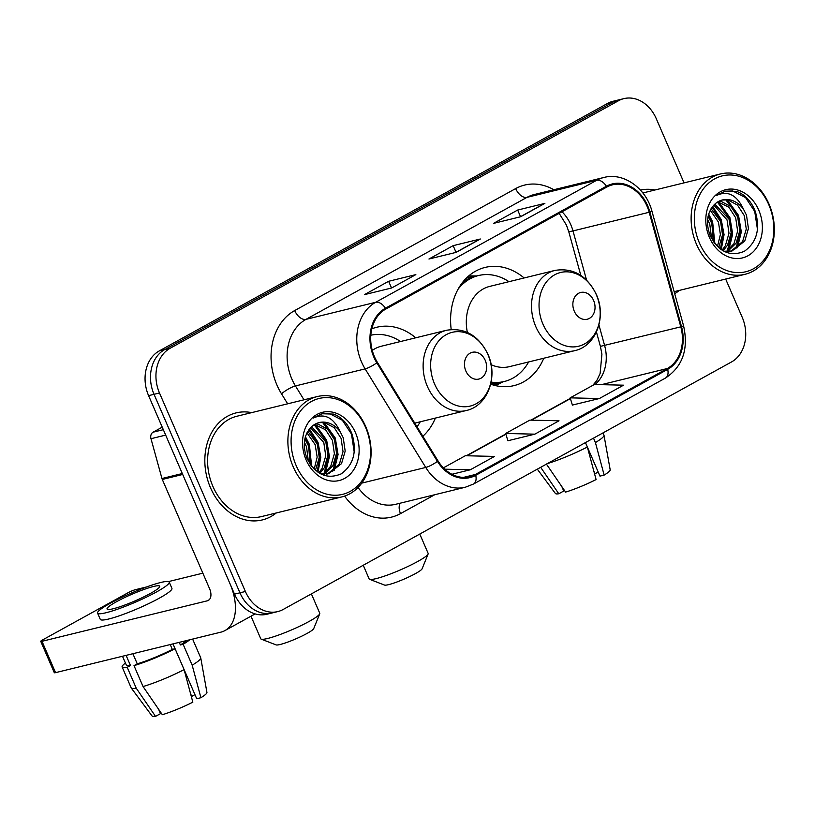 <?xml version="1.0" encoding="UTF-8"?>
<svg xmlns="http://www.w3.org/2000/svg" width="815" height="815" viewBox="0 0 815 815"><rect width="100%" height="100%" fill="white"/><g stroke="black" fill="none" stroke-linecap="round" stroke-linejoin="round"><path stroke-width="1.22" d="M490.681 384.181A60.84 48.197 76.2 0 0 514.061 385.607A60.84 48.197 76.2 0 0 543.778 358.233M422.842 436.239A60.84 48.197 76.2 0 0 435.383 418.075M524.116 277.966A60.84 48.197 76.2 0 0 485.119 267.422A60.84 48.197 76.2 0 0 451.194 329.484M415.731 337.797A60.84 48.197 76.2 0 0 376.724 327.263A60.84 48.197 76.2 0 0 371.823 328.822M684.05 182.876L656.289 118.715A34.434 27.282 76.2 0 0 623.903 98.625L613.012 101.284A34.434 27.282 76.2 0 0 607.644 103.393L159.231 350.939A34.434 27.282 76.2 0 0 148.595 395.642L234.506 594.155A34.434 27.282 76.2 0 0 266.892 614.245L272.332 612.911A34.434 27.282 76.2 0 1 239.946 592.821A34.434 27.282 76.2 0 0 272.332 612.911L277.772 611.586A34.434 27.282 76.2 0 0 283.151 609.477L731.554 361.931A34.434 27.282 76.2 0 0 742.19 317.229L725.666 279.046M623.903 98.625A34.434 27.282 76.2 0 0 618.524 100.724L170.111 348.27A34.434 27.282 76.2 0 0 159.485 392.973L154.035 394.307L239.946 592.821L154.035 394.307A34.434 27.282 76.2 0 1 164.671 349.604A34.434 27.282 76.2 0 0 154.035 394.307L148.595 395.642M618.524 100.724L613.084 102.058L164.671 349.604L613.084 102.058A34.434 27.282 76.2 0 1 618.453 99.95A34.434 27.282 76.2 0 0 613.084 102.058L607.644 103.393M210.504 487.778A55.094 43.653 76.2 0 0 262.318 519.929A55.094 43.653 76.2 0 0 276.254 512.971A55.094 43.653 76.2 0 1 262.318 519.929A55.094 43.653 76.2 0 1 210.504 487.778A55.094 43.653 76.2 0 1 236.106 412.889A55.094 43.653 76.2 0 0 210.504 487.778M674.688 293.645A55.094 43.653 76.2 0 0 679.506 290.354A55.094 43.653 76.2 0 1 674.688 293.645M374.472 356.736A36.736 29.106 -103.8 0 1 385.811 309.058L606.788 187.063A36.736 29.106 -103.8 0 1 612.523 184.822A36.736 29.106 -103.8 0 1 649.188 212.267L680.8 326.846A36.736 29.106 -103.8 0 1 667.342 368.512L475.369 474.483A36.736 29.106 -103.8 0 1 469.644 476.734A36.736 29.106 -103.8 0 1 438.001 460.893L377.376 362.329A36.736 29.106 -103.8 0 1 374.472 356.736M373.83 357.092A37.653 29.829 76.2 0 0 376.805 362.818L437.431 461.382A37.653 29.829 76.2 0 0 475.736 475.318L667.699 369.348A37.653 29.829 76.2 0 0 681.503 326.642L649.891 212.063A37.653 29.829 76.2 0 0 606.431 186.228L385.454 308.213A37.653 29.829 76.2 0 0 373.83 357.092M520.255 216.841L543.992 203.74A9.179 5.481 61.1 0 1 544.063 203.699A9.179 5.481 61.1 0 1 544.878 203.383L517.668 210.046L493.472 223.402L520.683 216.739L544.878 203.383M520.54 216.688L517.668 210.046M415.018 274.94L414.947 274.981A9.179 5.481 61.1 0 1 415.018 274.94A9.179 5.481 61.1 0 1 415.844 274.614L388.633 281.287L364.437 294.643L391.648 287.98L415.844 274.614M391.506 287.919L388.633 281.287M479.536 239.325L455.728 252.467L479.475 239.355A9.179 5.481 61.1 0 1 479.536 239.325A9.179 5.481 61.1 0 1 480.361 238.999L453.15 245.661L428.955 259.017L456.166 252.355L480.361 238.999M456.023 252.304L453.15 245.661M251.682 412.624A55.094 43.653 76.2 0 0 236.106 412.889A55.094 43.653 76.2 0 1 251.682 412.624M654.924 190.007A55.094 43.653 76.2 0 0 640.386 190.038A55.094 43.653 76.2 0 1 654.924 190.007M159.485 392.973L245.386 591.486A34.434 27.282 76.2 0 0 277.772 611.586M451.907 474.279L470.316 469.776L494.511 456.42L465.324 455.738L443.391 467.851M572.395 405.065L599.361 398.535L623.546 385.179L594.359 384.507L570.164 397.863L572.415 405.137M534.834 434.161L559.029 420.805L529.842 420.122L505.646 433.478L507.898 440.752L534.834 434.161L505.646 433.478M470.316 469.776L444.746 469.185M599.361 398.535L570.164 397.863M162.236 427.152L153.088 432.195L163.336 429.688M182.377 473.515A5.736 4.544 76.2 0 0 182.703 474.462L229.983 583.703A45.915 27.394 61.1 0 1 224.96 630.566A45.915 27.394 61.1 0 1 220.855 632.165L55.552 672.65A5.736 0.734 156.6 0 1 54.31 672.701L40.75 641.354A5.736 0.734 -23.4 0 0 41.983 641.303L207.295 600.818A11.481 6.846 -118.9 0 0 208.314 600.421A11.481 6.846 -118.9 0 0 209.577 588.705L162.297 479.454A5.736 4.544 -103.8 0 1 161.961 478.517L150.979 438.704A5.736 4.544 -103.8 0 1 153.088 432.195M146.731 586.912L135.535 589.653A5.736 0.734 -23.4 0 0 128.108 592.709L42.614 639.907A5.736 0.734 -23.4 0 0 40.75 641.354M168.471 581.594L202.854 573.169M116.392 601.776A28.698 3.668 -23.4 0 0 107.06 609.009A28.698 3.668 -23.4 0 0 122.943 605.718A28.698 3.668 -23.4 0 0 150.398 593.452A28.698 3.668 -23.4 0 0 159.73 586.219A28.698 3.668 -23.4 0 0 143.847 589.51A28.698 3.668 -23.4 0 0 116.392 601.776M125.439 663.043A37.877 4.849 -23.4 0 0 122.138 666.986L131.184 687.88A37.877 4.849 -23.4 0 0 131.256 688.013L152.181 716.141A29.849 3.82 -23.4 0 0 155.533 716.375L160.494 713.645L158.599 709.254M172.984 643.891L196.721 698.73L200.908 697.711L192.177 665.183L183.131 644.288L180.37 644.96L179.249 642.352M180.37 644.96A33.293 4.258 -23.4 0 0 186.482 640.58M97.576 613.114L100.286 619.38A39.028 4.992 -23.4 0 0 121.893 614.897A39.028 4.992 -23.4 0 0 159.241 598.22A39.028 4.992 -23.4 0 0 171.924 588.379L169.214 582.114A39.028 4.992 -23.4 0 0 147.607 586.596A39.028 4.992 -23.4 0 0 110.269 603.273A39.028 4.992 -23.4 0 0 97.576 613.114A39.028 4.992 -23.4 0 0 119.184 608.632A39.028 4.992 -23.4 0 0 156.521 591.945A39.028 4.992 -23.4 0 0 169.214 582.114M172.311 649.412L175.062 648.74L184.109 669.635L192.839 702.163A29.849 3.82 -23.4 0 1 162.338 714.714L143.043 686.536L134.006 665.631L137.266 663.828A33.293 4.258 -23.4 0 0 172.311 649.412L170.213 644.563M134.006 665.631A37.877 4.849 -23.4 0 0 175.062 648.74M183.131 644.288A37.877 4.849 -23.4 0 0 189.712 639.795M143.043 686.536A37.877 4.849 -23.4 0 0 184.109 669.635M192.177 665.183A37.877 4.849 -23.4 0 0 200.755 657.939A37.877 4.849 -23.4 0 0 200.714 657.797L192.615 639.082M200.908 697.711A29.849 3.82 -23.4 0 0 206.939 692.444L200.755 657.939M190.588 693.748L191.729 696.397L194.938 694.625M122.495 656.248L126.356 665.162A33.293 4.258 -23.4 0 0 130.471 665.498L127.201 667.302L136.237 688.196L155.533 716.375M126.091 655.372L130.471 665.498M137.266 663.828L132.886 653.701M122.138 666.986A37.877 4.849 -23.4 0 0 127.201 667.302M131.256 688.013A37.877 4.849 -23.4 0 0 136.237 688.196M365.528 427.274A49.358 39.11 76.2 0 0 311.401 401.489A49.358 39.11 76.2 0 0 296.161 465.559A49.358 39.11 76.2 0 0 350.287 491.343A49.358 39.11 76.2 0 0 365.528 427.274M365.772 426.714A51.651 40.923 76.2 0 0 317.198 396.579A51.651 40.923 76.2 0 0 293.196 466.781A51.651 40.923 76.2 0 0 341.77 496.926A51.651 40.923 76.2 0 0 365.772 426.714M317.198 396.579L236.921 416.241A51.651 40.923 76.2 0 0 212.919 486.443A51.651 40.923 76.2 0 0 261.493 516.578L341.77 496.926M304.83 439.03L308.681 446.243L310.016 464.01M304.362 442.168L306.522 446.773L308.365 461.27M307.805 431.308L317.32 444.134L319.266 457.46L315.456 470.245M306.96 432.826L315.161 444.664L317.157 457.083L314.203 469.083M311.575 426.765L325.959 442.015L327.905 455.351L324.258 467.851L319.826 473.383M310.596 427.722L323.799 442.545L325.745 455.87L322.098 468.38L318.838 472.781M315.609 423.902L318.074 424.126L327.762 429.261L334.598 439.896L336.544 453.232L332.897 465.732L324.278 474.187M314.57 424.483L325.603 429.79L332.439 440.426L334.384 453.761L330.737 466.262L323.127 474.147M340.222 431.787A25.937 20.558 76.2 0 0 319.195 422.557A25.937 20.558 76.2 0 0 310.943 427.386C303.679 435.454 302.345 445.754 306.939 458.285C315.588 474.554 326.978 479.77 341.118 473.912C353.537 464.947 357.184 451.714 352.07 434.212C348.188 424.157 342.076 417.463 333.732 414.112L322.027 413.745L313.531 417.973C324.604 412.95 333.498 417.555 340.222 431.787L343.237 437.787L345.183 451.113L341.536 463.613L328.72 473.647L320.662 473.841M318.859 422.649L324.553 422.547L334.252 427.681L341.078 438.317L343.023 451.642L339.376 464.143L327.63 473.882M306.165 460.037A35.127 27.832 76.2 0 0 344.684 478.385A35.127 27.832 76.2 0 0 355.523 432.796A35.127 27.832 76.2 0 0 317.004 414.448A35.127 27.832 76.2 0 0 306.165 460.037M321.782 413.806L329.494 413.602L342.351 420.245L351.479 434.059L354.209 451.989M322.485 422.323L334.201 438.297L336.972 455.371L332.632 471.488M314.203 424.707L325.562 440.406L328.333 457.48L323.993 473.607M308.854 429.739L316.923 442.525L319.735 457.093L317.218 471.661M305.044 438.083L308.284 444.644L310.76 465.08M324.105 422.476L335.281 438.032L338.072 454.536L334.17 470.347M315.466 424.584L326.642 440.141L329.433 456.655L325.531 472.466M309.445 428.985L318.003 442.26L320.825 457.307L317.972 472.211M305.421 436.718L309.364 444.379L311.625 466.231M319.724 613.827L313.724 628.63A20.66 2.639 156.6 0 1 307.021 633.449A20.66 2.639 156.6 0 1 276.112 644.899L261.218 639.143A32.142 4.116 -23.4 0 0 309.303 621.336A32.142 4.116 -23.4 0 0 319.724 613.827A32.142 4.116 -23.4 0 0 319.755 613.237L311.381 593.891M485.231 360.352A13.774 10.911 76.2 0 0 470.123 353.16A13.774 10.911 76.2 0 0 465.874 371.039A13.774 10.911 76.2 0 0 480.972 378.231A13.774 10.911 76.2 0 0 485.231 360.352M414.774 423.128L466.231 410.526A41.321 32.743 76.2 0 1 427.376 386.412A41.321 32.743 76.2 0 1 446.579 330.248L381.369 346.212A41.321 32.743 76.2 0 0 372.272 350.409M400.583 341.516A54.524 43.195 76.2 0 0 370.825 335.22M417.036 426.805A54.524 43.195 76.2 0 0 420.234 421.783M250.989 616.201L260.759 638.766A32.142 4.116 -23.4 0 0 261.218 639.143M428.109 553.996L422.109 568.789A20.66 2.639 156.6 0 1 415.416 573.617A20.66 2.639 156.6 0 1 384.507 585.068L369.613 579.312A32.142 4.116 -23.4 0 0 417.698 561.504A32.142 4.116 -23.4 0 0 428.109 553.996A32.142 4.116 -23.4 0 0 428.15 553.395L419.776 534.049M593.626 300.511A13.774 10.911 76.2 0 0 578.518 293.319A13.774 10.911 76.2 0 0 574.269 311.198A13.774 10.911 76.2 0 0 589.367 318.4A13.774 10.911 76.2 0 0 593.626 300.511M491.099 364.692A41.321 32.743 76.2 0 0 509.416 366.648L574.626 350.684A41.321 32.743 76.2 0 1 535.771 326.571A41.321 32.743 76.2 0 1 554.974 270.407L489.764 286.381A41.321 32.743 76.2 0 0 467.362 332.398M508.968 281.674A54.524 43.195 76.2 0 0 478.456 275.552A54.524 43.195 76.2 0 0 458.112 289.152M478.456 275.552L475.736 276.224A54.524 43.195 76.2 0 0 462.146 282.948M490.946 383.04A54.524 43.195 76.2 0 0 501.673 382.143L504.393 381.471A54.524 43.195 76.2 0 0 528.629 361.952M491.129 382.103A54.524 43.195 76.2 0 0 504.393 381.471M363.245 565.264L369.154 578.925A32.142 4.116 -23.4 0 0 369.613 579.312M537.309 469.165L555.433 493.523A29.849 3.82 -23.4 0 0 558.784 493.768L563.746 491.027L561.851 486.647M585.445 442.596L587.36 447.017L596.091 479.546A29.849 3.82 -23.4 0 1 565.59 492.097L546.295 463.918M547.436 463.572A37.877 4.849 -23.4 0 0 587.36 447.017M585.455 442.586L599.972 476.123L604.149 475.094L595.419 442.565L593.503 438.144M595.419 442.565A37.877 4.849 -23.4 0 0 604.007 435.322A37.877 4.849 -23.4 0 0 603.966 435.179L602.978 432.908M604.149 475.094A29.849 3.82 -23.4 0 0 610.191 469.827L604.007 435.322M593.829 471.131L594.981 473.78L598.19 472.007M540.671 467.311L558.784 493.768M768.769 204.657A49.358 39.11 76.2 0 0 714.653 178.872A49.358 39.11 76.2 0 0 699.413 242.952A49.358 39.11 76.2 0 0 753.539 268.726A49.358 39.11 76.2 0 0 768.769 204.657M769.024 204.096A51.651 40.923 76.2 0 0 720.45 173.962A51.651 40.923 76.2 0 0 696.438 244.174A51.651 40.923 76.2 0 0 745.022 274.309A51.651 40.923 76.2 0 0 769.024 204.096M708.082 216.423L711.933 223.636L713.268 241.403M707.614 219.561L709.773 224.166L711.617 238.663M711.057 208.691L720.572 221.517L722.518 234.852L718.698 247.628M710.211 210.209L718.412 222.047L720.399 234.465L717.455 246.476M714.816 204.158L729.211 219.398L731.157 232.733L727.5 245.234L723.078 250.765M713.848 205.105L727.051 219.928L728.997 233.263L725.34 245.763L722.08 250.164M718.861 201.285L721.326 201.519L731.014 206.653L737.85 217.289L739.796 230.614L736.139 243.114L727.53 251.57M717.811 201.865L728.855 207.183L735.69 217.819L737.636 231.144L733.979 243.644L726.379 251.54M743.474 209.17A25.937 20.558 76.2 0 0 722.447 199.95A25.937 20.558 76.2 0 0 714.195 204.769C706.931 212.837 705.596 223.147 710.191 235.667C718.83 251.947 730.22 257.153 744.36 251.295C756.789 242.33 760.436 229.096 755.322 211.594C751.44 201.539 745.328 194.846 736.974 191.494L725.279 191.128L716.782 195.356C727.856 190.333 736.75 194.938 743.474 209.17L746.489 215.17L748.435 228.506L744.778 241.006L731.972 251.03L723.914 251.234M722.11 200.032L727.805 199.93L737.494 205.064L744.329 215.7L746.275 229.025L742.618 241.535L730.882 251.264M709.417 237.43A35.127 27.832 76.2 0 0 747.926 255.778A35.127 27.832 76.2 0 0 758.775 210.178A35.127 27.832 76.2 0 0 720.256 191.831A35.127 27.832 76.2 0 0 709.417 237.43M725.034 191.189L732.746 190.985L745.603 197.627L754.731 211.452L757.451 229.372M725.737 199.706L737.453 215.68L740.224 232.754L735.884 248.87M717.455 202.1L728.814 217.799L731.585 234.873L727.245 250.989M712.106 207.132L720.175 219.907L722.986 234.486L720.47 249.054M708.296 215.476L711.536 222.026L714.011 242.463M727.357 199.858L738.533 215.415L741.324 231.929L737.422 247.74M718.718 201.977L729.894 217.534L732.685 234.037L728.783 249.848M712.697 206.378L721.255 219.643L724.066 234.7L721.224 249.594M708.663 214.101L712.616 221.762L714.877 243.614M234.506 594.155L245.386 591.486M159.231 350.939L170.111 348.27M649.188 212.267L572.996 230.93A36.736 29.106 76.2 0 0 570.877 224.909A36.736 29.106 76.2 0 0 562.014 211.778M586.556 280.065L572.996 230.93L568.789 231.796L566.435 225.093L559.151 213.357M287.654 403.812L281.501 393.808A57.396 45.477 -103.8 0 1 294.684 310.566L515.661 188.581A11.481 6.846 -118.9 0 0 526.989 197.362L306.002 319.358A45.915 36.38 76.2 0 0 291.831 378.955A45.915 36.38 76.2 0 0 295.458 385.943L303.995 399.808M515.661 188.581A57.396 45.477 -103.8 0 1 553.843 189.732M534.151 194.551A45.915 36.38 76.2 0 0 526.989 197.362L596.641 180.298A45.915 36.38 -103.8 0 1 603.813 177.497L534.151 194.551M475.736 475.318A11.481 6.846 -118.9 0 1 473.484 484.049L465.294 487.248A45.915 36.38 -103.8 0 1 425.746 467.443L365.12 368.879A45.915 36.38 -103.8 0 1 361.493 361.901A45.915 36.38 -103.8 0 1 375.664 302.294A11.481 6.846 61.1 0 1 385.454 308.213M376.805 362.818A11.481 2.639 -31.6 0 1 365.12 368.879L295.458 385.943A11.481 2.639 148.4 0 0 281.501 393.808M667.699 369.348A11.481 6.846 61.1 0 1 665.458 378.068C682.654 366.597 688.695 349.207 683.591 325.908L651.98 211.329C646.152 188.265 623.648 172.077 603.813 177.497M681.503 326.642L683.591 325.908M361.738 483.122L425.746 467.443A11.481 2.639 -31.6 0 0 437.431 461.382M649.891 212.063L651.98 211.329M606.431 186.228A11.481 6.846 -118.9 0 0 596.641 180.298L375.664 302.294L306.002 319.358A11.481 6.846 -118.9 0 1 294.684 310.566M434.721 494.736L400.511 513.613A57.396 45.477 -103.8 0 1 344.592 496.091M358.05 487.482A45.915 36.38 76.2 0 0 395.632 504.312L465.294 487.248M400.379 503.15A11.481 6.846 -118.9 0 0 400.511 513.613M667.342 368.512L601.358 384.67M595.021 384.517A36.736 29.106 76.2 0 0 604.608 345.509L598.933 324.93M680.8 326.846L600.4 346.375L596.427 331.99M475.369 474.483L463.521 477.386M466.873 455.779L505.881 434.242M531.39 420.163L570.398 398.627M209.2 599.769L207.295 600.818M182.703 474.462L162.297 479.454M41.983 641.303L55.552 672.65M161.961 478.517L182.305 473.535M165.679 435.108L150.979 438.704M487.89 354.484A37.959 30.073 76.2 0 0 446.263 334.649A37.959 30.073 76.2 0 0 434.548 383.926A37.959 30.073 76.2 0 0 476.174 403.761A37.959 30.073 76.2 0 0 487.89 354.484M596.285 294.643A37.959 30.073 76.2 0 0 554.658 274.818A37.959 30.073 76.2 0 0 542.943 324.095A37.959 30.073 76.2 0 0 584.559 343.92A37.959 30.073 76.2 0 0 596.285 294.643M492.087 384.66A55.033 43.602 76.2 0 0 502.59 381.919M476.653 276A55.033 43.602 76.2 0 0 466.068 278.424M473.484 484.049L665.458 378.068M466.343 455.768L505.799 433.977M530.86 420.143L570.327 398.362M592.78 385.373L596.753 380.625L600.115 373.525L601.918 354.189L600.4 346.375M580.82 275.389L568.789 231.796M544.063 203.699L520.245 216.841M255.126 613.919L224.96 630.566M326.56 474.177L328.72 473.647M446.579 330.248C464.733 327.386 478.507 335.383 487.91 354.25C498.434 376.734 487.564 406.104 466.231 410.526M554.974 270.407C573.118 267.544 586.902 275.541 596.305 294.409C606.829 316.892 595.959 346.273 574.626 350.684M476.969 275.918L468.737 275.939M502.906 381.838L495.602 385.627M642.852 192.961L720.45 173.962M729.812 251.56L731.972 251.03M674.148 291.668L745.022 274.309"/></g></svg>
